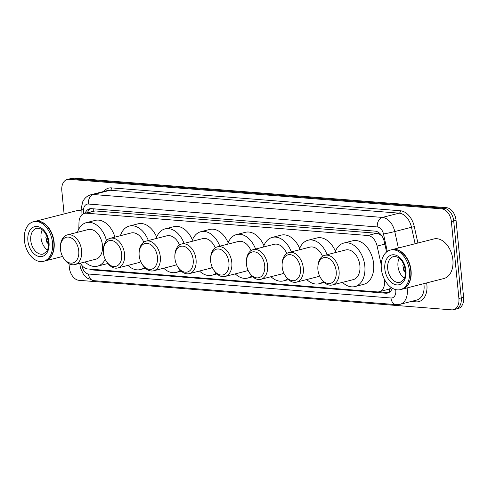 <?xml version="1.0" encoding="UTF-8"?>
<svg xmlns="http://www.w3.org/2000/svg" width="488" height="488" viewBox="0 0 488 488"><rect width="100%" height="100%" fill="white"/><g stroke="black" fill="none" stroke-linecap="round" stroke-linejoin="round"><path stroke-width="0.73" d="M391.138 287.456A12.249 8.211 75.7 0 1 389.082 289.109L389.229 289.116A4.081 2.739 -104.3 0 0 391.358 287.609M381.878 235.875L378.084 233.526L376.687 233.252L95.136 210.938L84.461 213.347A12.249 8.211 -104.3 0 0 78.983 222.467L78.812 229.067M80.361 263.166A12.249 8.211 -104.3 0 0 87.846 268.973L377.328 291.916A12.249 8.211 -104.3 0 0 379.182 291.763L389.082 289.109M381.232 264.74L377.139 246.098A12.249 8.211 -104.3 0 0 367.86 235.503L86.315 213.189A12.249 8.211 -104.3 0 0 84.461 213.347M379.182 291.763A12.249 8.211 -104.3 0 0 384.41 279.301M90.14 269.156A12.249 8.211 -104.3 0 0 92.891 269.998L385.746 293.209A12.249 8.211 -104.3 0 0 387.6 293.05A12.249 8.211 -104.3 0 0 392.309 288.213M64.093 213.933L61.817 190.698A12.249 8.211 75.7 0 1 67.216 179.499A12.249 8.211 75.7 0 1 69.07 179.346L441.75 208.882A12.249 8.211 75.7 0 1 451.363 221.57L458.903 298.504A12.249 8.211 75.7 0 1 453.505 309.703A12.249 8.211 75.7 0 1 451.65 309.856L78.971 280.319A12.249 8.211 75.7 0 1 69.363 267.631L68.967 263.63M453.505 309.703L458.201 308.501A12.249 8.211 75.7 0 0 463.6 297.302L456.054 220.369A12.249 8.211 75.7 0 0 446.447 207.681L73.767 178.144A12.249 8.211 75.7 0 0 71.913 178.297L69.564 178.895A12.249 8.211 75.7 0 1 71.419 178.742L444.098 208.278A12.249 8.211 75.7 0 1 453.706 220.972L461.251 297.906A12.249 8.211 75.7 0 1 455.853 309.105A12.249 8.211 75.7 0 0 461.251 297.906L453.706 220.972A12.249 8.211 75.7 0 0 444.098 208.278L71.419 178.742A12.249 8.211 75.7 0 0 69.564 178.895L67.216 179.499M386.575 252.009L384.318 241.725A12.249 8.211 -104.3 0 0 375.04 231.129L91.5 208.657A12.249 8.211 -104.3 0 0 89.646 208.809A12.249 8.211 -104.3 0 0 85.119 213.177M388.741 292.623A12.249 8.211 75.7 0 1 388.094 292.605L378.706 291.861M87.468 212.579A12.249 8.211 75.7 0 1 90.853 208.644M34.868 221.399A20.411 13.682 75.7 0 1 35.014 221.363A20.411 13.682 75.7 0 1 54.119 242.249A20.411 13.682 75.7 0 1 45.122 260.915A20.411 13.682 75.7 0 1 44.969 260.952M49.611 229.72A20.209 13.548 75.7 0 1 49.636 229.756A20.209 13.548 75.7 0 1 53.832 242.28A20.209 13.548 75.7 0 1 53.924 246.531A20.209 13.548 75.7 0 1 53.924 246.58M33.404 221.772L34.721 221.436A20.411 13.682 75.7 0 1 49.587 229.677A20.411 13.682 75.7 0 1 53.826 242.329A20.411 13.682 75.7 0 1 53.918 246.629A20.411 13.682 75.7 0 1 44.823 260.988L43.505 261.33A20.411 13.682 75.7 0 1 24.4 240.438A20.411 13.682 75.7 0 1 33.404 221.772A20.411 13.682 75.7 0 1 52.503 242.664A20.411 13.682 75.7 0 1 43.505 261.33M47.409 250.033A13.31 8.924 75.7 0 1 41.029 237.827A13.31 8.924 75.7 0 1 42.242 229.811M45.854 237.381L48.501 245.409M35.014 221.363L76.836 210.676A20.411 13.682 75.7 0 1 81.136 210.59M46.22 240.273L47.135 243.048M78.745 250.832A13.268 8.894 75.7 0 1 73.81 262.648A13.268 8.894 75.7 0 1 63.227 257.609A13.268 8.894 75.7 0 1 60.475 249.386A13.268 8.894 75.7 0 1 60.414 246.593A13.268 8.894 75.7 0 1 69.333 237.241A13.268 8.894 75.7 0 1 78.745 250.832M60.414 246.593L60.469 245.677A15.311 10.266 75.7 0 1 67.289 234.905A15.311 10.266 75.7 0 1 81.618 250.57A15.311 10.266 75.7 0 1 74.865 264.569A15.311 10.266 75.7 0 1 63.715 258.384L63.227 257.609M74.865 264.569L95.703 259.244A15.311 10.266 -104.3 0 0 102.456 245.25A15.311 10.266 -104.3 0 0 88.127 229.58L67.289 234.905M105.243 259.323A22.454 15.055 75.7 0 1 97.472 266.167A22.454 15.055 75.7 0 1 85.034 261.971M107.787 263.404A22.454 15.055 75.7 0 1 106.28 263.916L97.472 266.167M77.458 232.306A22.454 15.055 75.7 0 1 86.358 222.656A22.454 15.055 75.7 0 1 106.494 240.651M86.358 222.656L95.16 220.405A22.454 15.055 75.7 0 1 114.936 237.107M121.689 254.236A13.268 8.894 75.7 0 1 116.754 266.051A13.268 8.894 75.7 0 1 106.177 261.013A13.268 8.894 75.7 0 1 103.419 252.79A13.268 8.894 75.7 0 1 103.358 249.996A13.268 8.894 75.7 0 1 112.277 240.645A13.268 8.894 75.7 0 1 121.689 254.236M103.358 249.996L103.413 249.081A15.311 10.266 75.7 0 1 110.233 238.309A15.311 10.266 75.7 0 1 124.562 253.974A15.311 10.266 75.7 0 1 117.809 267.973A15.311 10.266 75.7 0 1 106.658 261.788L106.177 261.013M117.809 267.973L138.647 262.648A15.311 10.266 -104.3 0 0 140.782 261.702M144.564 267.43A22.454 15.055 75.7 0 1 140.416 269.571A22.454 15.055 75.7 0 1 127.978 265.374M143.759 242.146A15.311 10.266 -104.3 0 0 131.071 232.983L110.233 238.309M120.402 235.71A22.454 15.055 75.7 0 1 129.302 226.06A22.454 15.055 75.7 0 1 148.328 240.541M129.302 226.06L138.11 223.809A22.454 15.055 75.7 0 1 156.66 237.125M157.441 257.072A13.268 8.894 75.7 0 1 152.506 268.888A13.268 8.894 75.7 0 1 141.923 263.843A13.268 8.894 75.7 0 1 139.172 255.62A13.268 8.894 75.7 0 1 139.111 252.827A13.268 8.894 75.7 0 1 148.029 243.481A13.268 8.894 75.7 0 1 157.441 257.072M139.111 252.827L139.165 251.912A15.311 10.266 75.7 0 1 145.985 241.139A15.311 10.266 75.7 0 1 160.314 256.81A15.311 10.266 75.7 0 1 153.561 270.803A15.311 10.266 75.7 0 1 142.411 264.624L141.923 263.843M153.561 270.803L174.399 265.484A15.311 10.266 -104.3 0 0 176.534 264.533M180.316 270.26A22.454 15.055 75.7 0 1 176.168 272.408A22.454 15.055 75.7 0 1 163.73 268.211M179.511 244.982A15.311 10.266 -104.3 0 0 166.823 235.814L145.985 241.139M156.154 238.541A22.454 15.055 75.7 0 1 165.054 228.896A22.454 15.055 75.7 0 1 184.074 243.372M165.054 228.896L173.856 226.645A22.454 15.055 75.7 0 1 192.412 239.956M193.193 259.903A13.268 8.894 75.7 0 1 188.258 271.718A13.268 8.894 75.7 0 1 177.675 266.68A13.268 8.894 75.7 0 1 174.924 258.457A13.268 8.894 75.7 0 1 174.863 255.663A13.268 8.894 75.7 0 1 183.781 246.312A13.268 8.894 75.7 0 1 193.193 259.903M174.863 255.663L174.911 254.748A15.311 10.266 75.7 0 1 181.731 243.976A15.311 10.266 75.7 0 1 196.06 259.64A15.311 10.266 75.7 0 1 189.314 273.64A15.311 10.266 75.7 0 1 178.163 267.454L177.675 266.68M189.314 273.64L210.151 268.315A15.311 10.266 -104.3 0 0 212.286 267.369M216.068 273.097A22.454 15.055 75.7 0 1 211.92 275.238A22.454 15.055 75.7 0 1 199.482 271.041M215.257 247.812A15.311 10.266 -104.3 0 0 202.575 238.65L181.731 243.976M191.9 241.377A22.454 15.055 75.7 0 1 200.806 231.727A22.454 15.055 75.7 0 1 219.826 246.208M200.806 231.727L209.608 229.476A22.454 15.055 75.7 0 1 228.164 242.792M228.939 262.739A13.268 8.894 75.7 0 1 224.004 274.555A13.268 8.894 75.7 0 1 213.427 269.51A13.268 8.894 75.7 0 1 210.67 261.293A13.268 8.894 75.7 0 1 210.609 258.494A13.268 8.894 75.7 0 1 219.527 249.148A13.268 8.894 75.7 0 1 228.939 262.739M210.609 258.494L210.663 257.579A15.311 10.266 75.7 0 1 217.483 246.806A15.311 10.266 75.7 0 1 231.812 262.477A15.311 10.266 75.7 0 1 225.066 276.47A15.311 10.266 75.7 0 1 213.909 270.291L213.427 269.51M225.066 276.47L245.903 271.151A15.311 10.266 -104.3 0 0 248.038 270.2M251.82 275.927A22.454 15.055 75.7 0 1 247.666 278.075A22.454 15.055 75.7 0 1 235.228 273.878M251.009 250.649A15.311 10.266 -104.3 0 0 238.321 241.481L217.483 246.806M227.652 244.207A22.454 15.055 75.7 0 1 236.552 234.563A22.454 15.055 75.7 0 1 255.578 249.039M236.552 234.563L245.36 232.312A22.454 15.055 75.7 0 1 263.91 245.623M264.691 265.57A13.268 8.894 75.7 0 1 259.756 277.391A13.268 8.894 75.7 0 1 249.173 272.347A13.268 8.894 75.7 0 1 246.422 264.124A13.268 8.894 75.7 0 1 246.361 261.33A13.268 8.894 75.7 0 1 255.279 251.979A13.268 8.894 75.7 0 1 264.691 265.57M246.361 261.33L246.416 260.415A15.311 10.266 75.7 0 1 253.235 249.642A15.311 10.266 75.7 0 1 267.564 265.307A15.311 10.266 75.7 0 1 260.812 279.307A15.311 10.266 75.7 0 1 249.661 273.121L249.173 272.347M260.812 279.307L281.649 273.981A15.311 10.266 -104.3 0 0 283.784 273.036M287.566 278.764A22.454 15.055 75.7 0 1 283.418 280.905A22.454 15.055 75.7 0 1 270.98 276.708M286.761 253.479A15.311 10.266 -104.3 0 0 274.073 244.317L253.235 249.642M263.404 247.044A22.454 15.055 75.7 0 1 272.304 237.394A22.454 15.055 75.7 0 1 291.324 251.875M272.304 237.394L281.112 235.143A22.454 15.055 75.7 0 1 299.662 248.459M300.443 268.406A13.268 8.894 75.7 0 1 295.508 280.222A13.268 8.894 75.7 0 1 284.925 275.177A13.268 8.894 75.7 0 1 282.174 266.96A13.268 8.894 75.7 0 1 282.113 264.161A13.268 8.894 75.7 0 1 291.031 254.815A13.268 8.894 75.7 0 1 300.443 268.406M282.113 264.161L282.168 263.245A15.311 10.266 75.7 0 1 288.988 252.473A15.311 10.266 75.7 0 1 303.316 268.144A15.311 10.266 75.7 0 1 296.564 282.137A15.311 10.266 75.7 0 1 285.413 275.958L284.925 275.177M296.564 282.137L317.401 276.818A15.311 10.266 -104.3 0 0 319.536 275.866M323.318 281.594A22.454 15.055 75.7 0 1 319.17 283.741A22.454 15.055 75.7 0 1 306.732 279.545M322.513 256.316A15.311 10.266 -104.3 0 0 309.825 247.148L288.988 252.473M299.156 249.874A22.454 15.055 75.7 0 1 308.056 240.23A22.454 15.055 75.7 0 1 327.076 254.712M308.056 240.23L316.858 237.979A22.454 15.055 75.7 0 1 335.415 251.289M336.189 271.236A13.268 8.894 75.7 0 1 331.26 283.058A13.268 8.894 75.7 0 1 320.677 278.014A13.268 8.894 75.7 0 1 317.92 269.791A13.268 8.894 75.7 0 1 317.865 266.997A13.268 8.894 75.7 0 1 326.777 257.646A13.268 8.894 75.7 0 1 336.189 271.236M317.865 266.997L317.914 266.082A15.311 10.266 75.7 0 1 324.733 255.309A15.311 10.266 75.7 0 1 339.062 270.974A15.311 10.266 75.7 0 1 332.316 284.974A15.311 10.266 75.7 0 1 321.165 278.788L320.677 278.014M332.316 284.974L353.153 279.648A15.311 10.266 -104.3 0 0 359.9 265.655A15.311 10.266 -104.3 0 0 345.571 249.984L324.733 255.309M334.902 252.711A22.454 15.055 75.7 0 1 343.808 243.061A22.454 15.055 75.7 0 1 364.823 266.039A22.454 15.055 75.7 0 1 354.922 286.572A22.454 15.055 75.7 0 1 342.485 282.375M343.808 243.061L352.61 240.81A22.454 15.055 75.7 0 1 373.625 263.794A22.454 15.055 75.7 0 1 363.725 284.321L354.922 286.572M391.809 249.691A20.411 13.682 75.7 0 1 391.955 249.649A20.411 13.682 75.7 0 1 411.061 270.541A20.411 13.682 75.7 0 1 402.063 289.207A20.411 13.682 75.7 0 1 401.911 289.244M391.955 249.649L433.777 238.968A20.411 13.682 75.7 0 1 452.882 259.86A20.411 13.682 75.7 0 1 443.885 278.52L402.063 289.207M406.553 258.006A20.209 13.548 75.7 0 1 406.577 258.048A20.209 13.548 75.7 0 1 410.774 270.565A20.209 13.548 75.7 0 1 410.865 274.823A20.209 13.548 75.7 0 1 410.865 274.872M390.339 250.063L391.663 249.728A20.411 13.682 75.7 0 1 406.528 257.969A20.411 13.682 75.7 0 1 410.768 270.614A20.411 13.682 75.7 0 1 410.859 274.915A20.411 13.682 75.7 0 1 401.764 289.28L400.447 289.616A20.411 13.682 75.7 0 1 381.341 268.729A20.411 13.682 75.7 0 1 390.339 250.063A20.411 13.682 75.7 0 1 409.444 270.956A20.411 13.682 75.7 0 1 400.447 289.616M404.351 278.325A13.31 8.924 75.7 0 1 397.97 266.113A13.31 8.924 75.7 0 1 399.184 258.103M402.795 265.673L405.443 273.701M403.161 268.559L404.076 271.34M93.769 208.84A12.249 8.857 94.5 0 0 93.757 210.993M87.956 212.451A12.249 3.538 -178.5 0 1 87.925 212.158L87.913 212.463M378.066 232.123A12.249 8.857 94.5 0 0 378.084 233.526M389.229 289.116A12.249 8.857 94.5 0 0 389.772 291.958M95.136 210.938L86.315 213.189M376.687 233.252L367.86 235.503M384.843 244.128L377.139 246.098M94.751 269.522L92.891 269.998M82.155 265.734A8.168 5.472 -104.3 0 0 88.541 274.024L390.961 297.991A8.168 5.472 -104.3 0 0 395.792 290.427A8.168 5.472 -104.3 0 0 395.683 289.604M79.788 263.313L80.441 267.997L83.649 274.732L86.797 277.922L93.769 280.667A8.168 5.905 -85.5 0 1 88.541 274.024M407.096 287.92A16.33 10.949 75.7 0 1 407.285 289.372A16.33 10.949 75.7 0 1 400.087 304.305L416.813 300.029A16.33 10.949 -104.3 0 0 424.017 285.096A16.33 10.949 -104.3 0 0 423.828 283.644M426.634 282.93A18.373 12.316 75.7 0 1 416.008 301.865L411.146 301.48M103.712 191.479A18.373 12.316 75.7 0 1 111.453 187.868L400.392 210.773A18.373 12.316 75.7 0 1 414.306 226.658L417.899 243.024M69.07 179.346L73.767 178.144M458.903 298.504L463.6 297.302M451.363 221.57L456.054 220.369M441.75 208.882L446.447 207.681M90.981 194.73A16.33 10.949 75.7 0 1 93.452 194.523L110.184 190.247A16.33 10.949 -104.3 0 0 107.714 190.454L90.981 194.73C88.169 195.487 85.876 197.06 84.113 199.439L82.753 201.733L81.191 208.51L81.002 215.794M387.32 251.442L383.489 233.996A8.168 5.472 -104.3 0 0 377.303 226.938L88.371 204.039A8.168 5.905 -85.5 0 1 93.452 194.523L382.391 217.422A16.33 10.949 75.7 0 1 394.761 231.544L411.488 227.274A16.33 10.949 -104.3 0 0 399.117 213.152L110.184 190.247A2.043 1.476 94.5 0 0 111.453 187.868M383.489 233.996A8.168 0.305 167.6 0 0 394.761 231.544L398.373 248.014M415.105 243.738L411.488 227.274L414.306 226.658M377.303 226.938A8.168 5.905 -85.5 0 1 382.391 217.422L399.117 213.152A2.043 1.476 94.5 0 0 400.392 210.773M88.371 204.039A8.168 5.472 -104.3 0 0 83.485 210.218L83.393 213.738M416.008 301.865A2.043 1.476 94.5 0 0 415.282 300.419M83.485 210.218A8.168 2.355 -178.5 0 1 81.191 208.51M93.769 280.667L396.183 304.634A8.168 5.905 -85.5 0 1 390.961 297.991M80.55 263.502A8.168 2.355 -178.5 0 1 80.178 263.209M388.094 292.605L385.746 293.209M43.212 254.071A13.31 8.924 75.7 0 1 30.756 240.45A13.31 8.924 75.7 0 1 36.624 228.28C42.578 227.975 46.525 232.617 48.458 242.213C48.745 246.092 48.147 249.154 46.671 251.399L43.212 254.071M49.02 242.39A15.354 10.291 75.7 0 1 39.931 256.621A15.354 10.291 75.7 0 1 27.883 240.712A15.354 10.291 75.7 0 1 36.978 226.481A15.354 10.291 75.7 0 1 49.02 242.39M400.154 282.363A13.31 8.924 75.7 0 1 387.698 268.742A13.31 8.924 75.7 0 1 393.566 256.566C399.519 256.267 403.466 260.909 405.4 270.505C405.68 274.384 405.089 277.446 403.613 279.691L400.154 282.363M405.961 270.681A15.354 10.291 75.7 0 1 396.872 284.907A15.354 10.291 75.7 0 1 384.825 269.004A15.354 10.291 75.7 0 1 393.92 254.773A15.354 10.291 75.7 0 1 405.961 270.681M87.95 211.579L87.925 212.158M396.183 304.634L400.087 304.305M45.122 260.915L62.574 256.456M140.416 269.571L145.454 268.284M176.168 272.408L181.201 271.121M211.92 275.238L216.953 273.951M247.666 278.075L252.705 276.787M283.418 280.905L288.451 279.618M319.17 283.741L324.203 282.454"/></g></svg>
